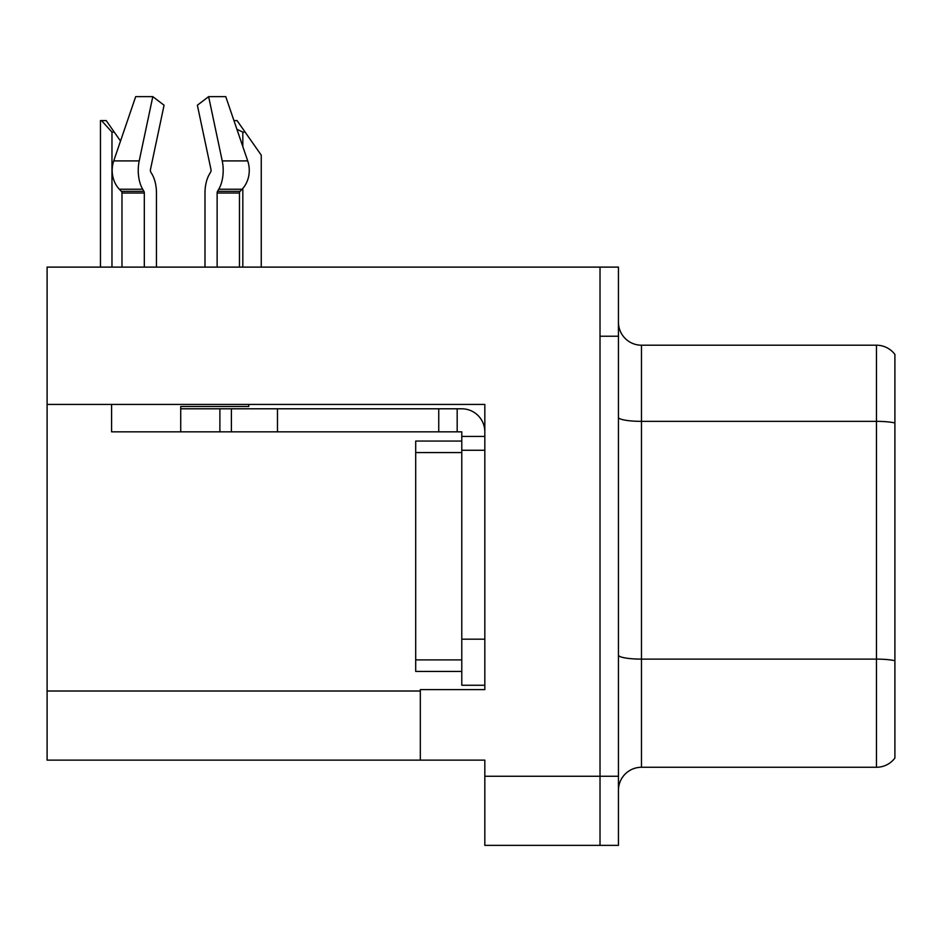 <?xml version="1.0" encoding="UTF-8"?>
<svg xmlns="http://www.w3.org/2000/svg" width="942" height="942" viewBox="0 0 942 942"><rect width="100%" height="100%" fill="white"/><g stroke="black" fill="none" stroke-linecap="round" stroke-linejoin="round"><path stroke-width="1.41" d="M484.824 450.264L484.824 639.182L461.78 639.182L461.78 685.258L484.824 685.258L484.824 639.182L484.824 689.626L420.32 689.626L420.32 760.123L47.1 760.123L47.1 404.424L484.824 404.424L484.824 450.264L461.78 450.264L461.78 431.836L438.748 431.836L438.748 408.793L461.78 408.793A23.044 23.044 0 0 1 484.824 431.848M420.32 760.123L484.824 760.123L484.824 845.363L600.019 845.363L600.019 776.255L600.019 845.363L618.447 845.363L618.447 776.255L600.019 776.255L600.019 267.116L47.1 267.116L47.1 404.424M618.447 790.303A23.044 23.044 0 0 1 641.478 767.271L876.472 767.271L876.472 345.208L641.478 345.208A23.044 23.044 0 0 1 618.447 322.176A23.044 23.044 0 0 0 641.478 345.208L641.478 767.271M600.019 267.116L618.447 267.116L618.447 336.223L600.019 336.223L600.019 776.255L484.824 776.255M894.9 354.428A23.044 23.044 0 0 0 876.472 345.208A23.044 23.044 0 0 1 894.9 354.428L894.9 758.051A23.044 23.044 0 0 1 876.472 767.271M618.447 336.223L618.447 776.255M894.9 424.559L894.9 422.958L894.9 424.559M217.131 267.116L217.131 193.028A2.308 1.213 90 0 1 217.531 191.308L218.756 189.224A25.34 13.353 -90 0 0 222.23 160.905L208.629 96.637L225.762 96.637L247.711 160.905L225.762 96.637L233.946 120.588L237.054 120.588L245.12 132.115L242.824 132.115L236.913 129.278M261.252 267.116L261.252 155.147L245.12 132.115M101.524 120.588L106.199 120.588L114.265 132.115L111.968 132.115L101.524 120.588L100.453 120.588L100.453 267.116M114.265 132.115L120.517 141.041M210.655 172.068A2.308 1.213 90 0 0 210.973 169.489A2.308 1.213 90 0 1 210.655 172.068A2.308 1.213 90 0 0 210.973 169.489A2.308 1.213 90 0 1 210.655 172.068L209.43 174.164A25.34 13.353 -90 0 0 204.991 193.028L204.991 267.116M248.782 404.424L248.782 406.497L180.723 406.497L180.723 408.793L231.402 408.793L231.402 431.836L111.603 431.836L111.603 404.424M222.23 160.905L247.711 160.905A25.34 21.536 90 0 1 242.106 189.224L240.116 191.308A2.308 1.955 -90 0 0 239.468 193.028L239.468 267.116M156.454 267.116L156.454 193.028A25.34 13.353 90 0 0 152.015 174.164L150.791 172.068A2.308 1.213 -90 0 1 150.473 169.489L164.073 105.221L152.804 96.637L139.204 160.905A25.34 13.353 90 0 0 142.678 189.224L143.914 191.308A2.308 1.213 -90 0 1 144.314 193.028L144.314 267.116M121.977 267.116L121.977 193.028A2.308 1.955 90 0 0 121.318 191.308L119.34 189.224A25.34 21.536 -90 0 1 113.735 160.905L135.683 96.637L152.804 96.637M150.473 169.489A2.308 1.213 -90 0 0 150.791 172.068L152.015 174.164M208.629 96.637L197.373 105.221L210.973 169.489M142.678 189.224L119.34 189.224L121.318 191.308L143.914 191.308M231.402 408.793L438.748 408.793M231.402 431.836L438.748 431.836M461.78 685.258L484.824 685.258M457.176 431.836L457.176 408.793M484.824 436.44L461.78 436.44M461.78 639.182L461.78 441.056L415.705 441.056L415.705 671.434L461.78 671.434M47.1 691.016L420.32 691.016M894.9 422.958A23.044 4.003 180 0 0 876.472 421.357L641.478 421.357A23.044 4.003 0 0 1 618.447 417.365M894.9 660.719A23.044 4.003 180 0 0 876.472 659.117L641.478 659.117A23.044 4.003 0 0 1 618.447 655.114M242.824 267.116L242.824 188.424M242.824 146.599L242.824 132.115M111.968 267.116L111.968 132.115M180.723 431.836L180.723 408.793M239.468 193.028L217.131 193.028M144.314 193.028L121.977 193.028M139.204 160.905L113.735 160.905M242.106 189.224L218.756 189.224M240.116 191.308L217.531 191.308M277.478 431.836L277.478 408.793M219.886 431.836L219.886 408.793M415.705 659.906L461.78 659.906M415.705 452.572L461.78 452.572"/></g></svg>

